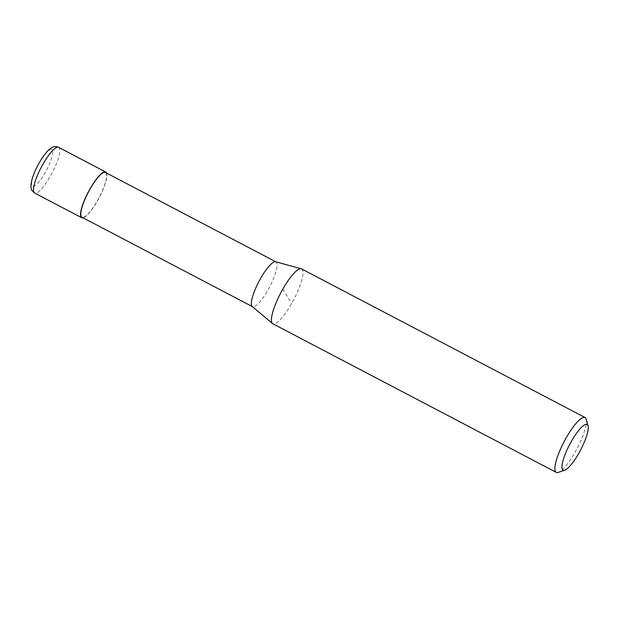 <?xml version="1.0" encoding="UTF-8"?>
<svg xmlns="http://www.w3.org/2000/svg" width="619" height="619" viewBox="0 0 619 619"><rect width="100%" height="100%" fill="white"/><g stroke="black" fill="none" stroke-linecap="round" stroke-linejoin="round"><path stroke-width="0.46" stroke-dasharray="3.1 2.32" d="M106.522 173.034A25.805 6.113 -62.3 0 1 97.376 200.904A25.805 6.113 -62.3 0 1 83.039 217.834M275.695 261.775A25.294 5.989 -62.3 0 1 275.981 261.891A25.294 5.989 -62.3 0 1 267.834 290.195A25.294 5.989 -62.3 0 1 252.498 306.684A25.294 5.989 -62.3 0 1 252.235 306.513M105.447 172.469A25.294 5.989 -62.3 0 1 97.299 200.78A25.294 5.989 -62.3 0 1 81.963 217.269M301.6 268.909A30.965 7.335 -62.3 0 1 291.626 303.573A30.965 7.335 -62.3 0 1 272.84 323.768M586.201 419.187A30.965 7.335 -62.3 0 1 575.074 452.195A30.965 7.335 -62.3 0 1 558.307 472.39M282.813 289.104L291.626 303.573M58.612 147.33A25.805 6.113 -62.3 0 1 59.254 147.964A25.805 6.113 -62.3 0 1 50.301 176.222A25.805 6.113 -62.3 0 1 34.649 193.043M39.252 163.037A20.644 4.89 -62.3 0 1 52.29 150.077A20.644 4.89 -62.3 0 1 45.125 172.686A20.644 4.89 -62.3 0 1 32.087 185.638A20.644 4.89 -62.3 0 1 39.252 163.037"/><path stroke-width="0.93" d="M83.039 217.834A25.805 6.113 -62.3 0 1 81.723 217.726A25.805 6.113 -62.3 0 1 90.034 188.841A25.805 6.113 -62.3 0 1 105.687 172.012A25.805 6.113 -62.3 0 1 106.522 173.034M564.807 470.146L558.307 472.39A30.965 7.335 -62.3 0 1 556.288 472.382L272.84 323.768A30.965 7.335 -62.3 0 1 272.522 323.551L252.235 306.513A25.294 5.989 -62.3 0 1 260.638 278.38A25.294 5.989 -62.3 0 1 275.695 261.775L301.244 268.77A30.965 7.335 -62.3 0 1 301.6 268.909L585.048 417.531A30.965 7.335 -62.3 0 1 586.201 419.187L588.05 425.81A25.805 6.113 -62.3 0 1 578.78 453.317A25.805 6.113 -62.3 0 1 564.807 470.146A25.805 6.113 -62.3 0 1 571.438 441.254A25.805 6.113 -62.3 0 1 588.05 425.81M252.359 306.614L81.963 217.269A25.294 5.989 -62.3 0 1 90.103 188.957A25.294 5.989 -62.3 0 1 105.447 172.469L275.842 261.814M272.522 323.551A30.965 7.335 -62.3 0 1 282.813 289.104A30.965 7.335 -62.3 0 1 301.244 268.77M556.288 472.382A30.965 7.335 -62.3 0 1 566.261 437.718A30.965 7.335 -62.3 0 1 585.048 417.531M34.006 192.416A25.805 6.113 -62.3 0 1 42.959 164.159A25.805 6.113 -62.3 0 1 58.612 147.33C54.271 145.573 50.356 146.053 41.829 158.495C36.954 166.147 33.573 173.537 31.685 180.647C30.594 185.932 30.741 189.267 32.118 190.652L34.649 193.043A25.805 6.113 -62.3 0 1 34.006 192.416M105.687 172.012L58.612 147.33M81.723 217.726L34.649 193.043"/></g></svg>
